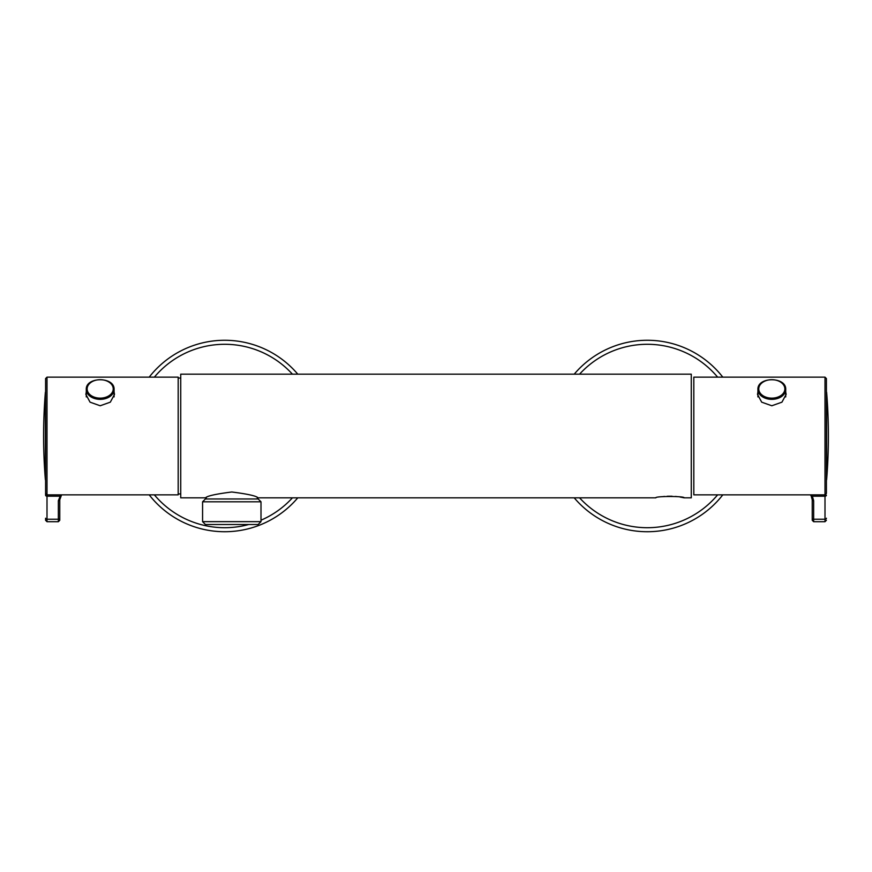 <?xml version="1.0" encoding="UTF-8"?>
<svg xmlns="http://www.w3.org/2000/svg" width="872" height="872" viewBox="0 0 872 872"><rect width="100%" height="100%" fill="white"/><g stroke="black" fill="none" stroke-linecap="round" stroke-linejoin="round"><path stroke-width="1.31" d="M684.171 497.836L691.267 497.836L691.267 374.164L180.733 374.164L180.733 497.836L205.552 497.836C207.078 495.961 215.831 494.021 231.799 491.993C247.724 494.01 256.466 495.961 258.025 497.836L655.809 497.836C654.927 496.048 685.043 496.037 684.171 497.836L680.04 497.018M691.267 427.313L691.267 444.687M677.838 496.691L675.484 496.43M672.061 496.223L667.211 496.244M664.497 496.43L662.11 496.702M757.921 392.008L757.496 394.384L761.692 402.166L771.818 405.763L781.944 402.166L786.141 394.384L785.716 392.008M826.416 378.568L826.416 493.432L824.999 494.849L824.999 377.151L826.416 378.568M824.999 377.151L693.818 377.151L693.818 494.849L824.999 494.849L824.999 496.19L812.377 496.19L813.652 500.735A1.417 1.003 180 0 1 812.235 499.732L811.08 495.688A1.417 0.926 149.8 0 0 811.156 495.906L812.235 499.732L812.235 520.301L812.235 496.233M811.287 494.849L812.377 496.19A1.417 0.926 149.8 0 1 811.156 495.906L810.404 494.849M785.716 396.902L785.716 389.522A13.898 9.832 180 0 1 771.818 399.343A13.898 9.832 180 0 1 757.921 389.522L757.921 396.913M826.416 391.811A1.417 1.417 0 0 1 826.645 392.487L826.645 479.513A541.73 541.73 0 0 0 828.378 440.251A541.73 541.73 0 0 0 828.4 436A541.73 541.73 0 0 0 828.378 431.749A541.73 541.73 0 0 0 826.645 392.487M826.416 480.189A1.417 1.417 0 0 0 826.645 479.513M205.411 498.969L258.166 498.969L261 501.803L202.577 501.803L205.411 498.969M261 521.652L258.166 524.497L205.411 524.497L202.577 521.652L261 521.652L261 501.803M268.772 520.976A95.724 95.724 0 0 1 149.199 494.849A95.724 95.724 0 0 0 297.777 497.836M297.777 374.164A95.724 95.724 0 0 0 149.199 377.151A95.724 95.724 0 0 1 180.624 351.024M45.584 391.811A1.417 1.417 0 0 0 45.355 392.487A541.73 541.73 0 0 0 43.622 431.749A541.73 541.73 0 0 0 43.6 436A541.73 541.73 0 0 0 43.622 440.251A541.73 541.73 0 0 0 45.355 479.513L45.355 392.487M45.584 480.189A1.417 1.417 0 0 1 45.355 479.513M86.284 392.008L85.859 394.384L90.056 402.166L100.182 405.763L110.319 402.166L114.505 394.384L114.079 392.008M45.584 491.219L45.584 378.568L47.001 377.151L47.001 519.232L58.348 519.232L58.348 500.735L60.713 494.849M45.584 493.432L47.001 494.849L178.182 494.849L178.182 377.151L47.001 377.151M45.584 490.151L45.584 495.187A1.417 1.003 -0 0 0 47.001 496.19L59.623 496.19A1.417 0.926 30.2 0 0 60.844 495.906L60.844 495.906A1.417 0.926 30.2 0 0 60.92 495.688L59.765 499.732L59.765 520.301L59.765 499.732L61.596 494.849M45.584 518.23L45.584 520.301L45.584 518.23A1.417 1.003 -0 0 0 47.001 519.232L47.001 521.718L45.584 520.301M45.584 468.591L45.584 482.085M58.348 500.735A1.417 1.003 -0 0 0 59.765 499.732M114.079 389.522A13.898 9.832 180 0 1 100.182 399.343A13.898 9.832 180 0 1 86.284 389.522C85.489 376.497 114.875 376.497 114.079 389.522L114.079 396.902M86.284 389.522L86.284 396.902M574.223 497.836A95.724 95.724 0 0 0 722.801 494.849M722.801 377.151A95.724 95.724 0 0 0 574.223 374.164A95.724 95.724 0 0 1 722.801 377.151M813.652 500.735L813.652 519.232L824.999 519.232L824.999 496.19A1.417 1.003 0 0 0 826.416 495.187M812.235 518.23A1.417 1.003 180 0 0 813.652 519.232L813.652 521.718L812.235 520.301M813.652 521.718L824.999 521.718L824.999 519.232A1.417 1.003 0 0 0 826.416 518.23M758.771 388.923A13.047 9.221 0 0 0 771.818 398.144A13.047 9.221 0 0 0 784.865 388.923A13.047 9.221 0 0 0 771.818 379.691A13.047 9.221 0 0 0 758.771 388.923M261 520.213A91.702 91.702 0 0 0 292.425 497.836M292.425 374.164A91.702 91.702 0 0 0 154.366 377.151M154.366 494.849A91.702 91.702 0 0 0 248.76 524.497M47.001 521.718L58.348 521.718L58.348 519.232A1.417 1.003 -0 0 0 59.765 518.23M113.229 388.923A13.047 9.221 -0 0 0 100.182 379.691A13.047 9.221 -0 0 0 87.135 388.923A13.047 9.221 -0 0 0 100.182 398.144A13.047 9.221 -0 0 0 113.229 388.923M579.575 497.836A91.702 91.702 0 0 0 717.634 494.849M717.634 377.151A91.702 91.702 0 0 0 579.575 374.164M824.999 521.718L826.416 520.301M785.716 389.522C786.511 376.497 757.125 376.497 757.921 389.522M202.577 521.652L202.577 501.803M206.261 498.969L206.261 497.531M257.316 498.969L257.316 497.531M58.348 521.718L59.765 520.301M180.733 493.934L178.182 493.934M180.733 378.067L178.182 378.067"/></g></svg>
